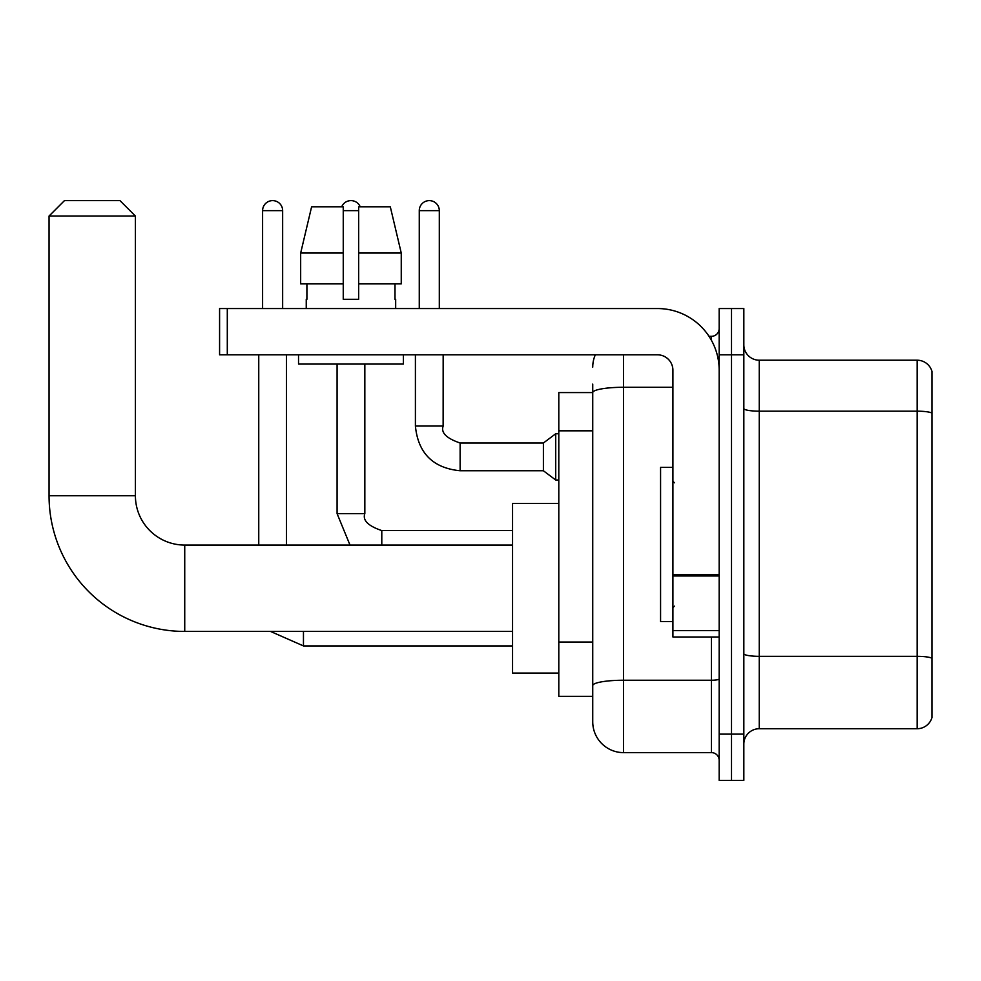 <?xml version="1.0" encoding="UTF-8"?>
<svg xmlns="http://www.w3.org/2000/svg" width="981" height="981" viewBox="0 0 981 981"><rect width="100%" height="100%" fill="white"/><g stroke="black" fill="none" stroke-linecap="round" stroke-linejoin="round"><path stroke-width="1.47" d="M623.573 354.815L623.573 752.623A30.84 30.84 0 0 1 592.732 721.783L592.732 384.111L592.732 392.584L558.802 392.584L558.802 696.351L592.732 696.351M719.171 734.119L719.171 780.385L731.507 780.385L731.507 734.119L731.507 780.385L743.831 780.385L743.831 734.119L731.507 734.119L731.507 354.815L731.507 734.119L719.171 734.119L719.171 354.815L731.507 354.815L731.507 308.549L731.507 354.815L743.831 354.815L743.831 734.119M743.831 354.815L743.831 308.549L719.171 308.549L719.171 354.815M623.573 752.623L711.458 752.623L711.458 636.988M709.005 336.311L711.458 336.311A7.713 7.713 0 0 0 719.171 328.598M592.732 721.783L592.732 690.943M672.905 387.274L623.573 387.274A30.84 5.359 180 0 0 592.732 392.633L592.732 384.111M719.171 760.336A7.713 7.713 0 0 0 711.458 752.623M592.732 367.152A30.84 30.84 0 0 1 595.308 354.815M743.831 744.15A15.414 15.414 0 0 1 759.257 728.724L917.149 728.724L917.149 360.211L759.257 360.211A15.414 15.414 0 0 1 743.831 344.785A15.414 15.414 0 0 0 759.257 360.211L759.257 728.724M931.95 371.309A15.414 15.414 0 0 0 917.149 360.211A15.414 15.414 0 0 1 931.95 371.309L931.95 717.626A15.414 15.414 0 0 1 917.149 728.724M743.831 408.501A15.414 2.673 0 0 0 759.257 411.174L917.149 411.174A15.414 2.673 180 0 1 931.95 413.099L931.95 372.547M401.254 283.889L401.254 253.049L390.303 206.783L401.254 253.049L401.254 283.889L358.666 283.889L358.666 206.783L390.303 206.783L401.254 253.049L358.666 253.049M343.252 253.049L300.664 253.049L311.615 206.783L300.664 253.049L311.615 206.783L343.252 206.783L343.252 299.303L358.666 299.303L358.666 283.889M512.548 631.433L184.735 631.433L184.735 545.08A49.344 49.344 0 0 1 135.403 495.748L135.403 216.041L49.05 216.041L64.464 200.614L119.976 200.614L135.403 216.041M184.735 631.433A135.685 135.685 0 0 1 49.05 495.748L49.05 216.041M512.548 545.08L184.735 545.08A49.344 49.344 0 0 1 135.403 495.748L49.05 495.748M558.802 503.449L512.548 503.449L512.548 673.064L558.802 673.064M262.601 308.549L262.601 210.645A10.018 10.018 0 0 1 272.632 200.614A10.018 10.018 0 0 1 282.651 210.645L282.651 308.549M286.501 545.08L286.501 354.815M258.751 545.08L258.751 354.815M341.707 206.783A10.018 10.018 0 0 1 360.211 206.783M419.267 308.549L419.267 210.645A10.018 10.018 0 0 1 429.286 200.614A10.018 10.018 0 0 1 439.304 210.645L439.304 308.549M460.126 470.757C433.001 468.084 418.09 453.173 415.404 426.048C418.09 453.173 433.001 468.084 460.126 470.757C433.001 468.084 418.09 453.173 415.404 426.048C418.09 453.173 433.001 468.084 460.126 470.757C433.001 468.084 418.09 453.173 415.404 426.048C418.09 453.173 433.001 468.084 460.126 470.757C433.001 468.084 418.09 453.173 415.404 426.048C418.09 453.173 433.001 468.084 460.126 470.757C433.001 468.084 418.09 453.173 415.404 426.048C418.09 453.173 433.001 468.084 460.126 470.757C433.001 468.084 418.09 453.173 415.404 426.048C418.09 453.173 433.001 468.084 460.126 470.757C433.001 468.084 418.09 453.173 415.404 426.048C418.09 453.173 433.001 468.084 460.126 470.757C433.001 468.084 418.09 453.173 415.404 426.048C418.09 453.173 433.001 468.084 460.126 470.757C433.001 468.084 418.09 453.173 415.404 426.048L443.167 426.048C440.776 432.707 446.429 438.36 460.126 443.007L543.388 443.007L543.388 470.757L460.126 470.757L460.126 443.032M543.388 443.007L555.724 433.761L555.724 480.016L558.802 480.016M719.171 636.988L672.905 636.988L672.905 574.633L719.171 574.633M719.171 370.229A61.68 61.68 0 0 0 657.491 308.549L227.298 308.549L227.298 354.815L657.491 354.815A15.414 15.414 0 0 1 672.905 370.229L672.905 574.633M227.298 354.815L219.585 354.815L219.585 308.549L227.298 308.549M306.244 299.303L306.906 299.303L306.244 299.303L306.244 308.549M395.674 299.303L395 299.303L395.674 299.303L395.674 308.549M395 283.889L395 299.303M358.666 299.303L343.252 299.303M306.906 299.303L306.906 283.889M298.531 354.815L298.531 364.061L403.387 364.061L403.387 354.815M343.252 283.889L300.664 283.889L300.664 253.049M672.905 467.373L660.569 467.373L660.569 621.562L672.905 621.562M592.732 430.818L558.802 430.818M592.732 642.052L558.802 642.052M719.171 678.901A7.713 1.337 0 0 1 711.458 680.238L623.573 680.238A30.84 5.359 180 0 0 592.732 685.596M711.458 340.37L711.458 336.311M931.95 658.263A15.414 2.673 180 0 0 917.149 656.338L759.257 656.338A15.414 2.673 0 0 1 743.831 653.665M512.548 645.927L303.46 645.927L270.511 631.433L303.46 645.927L270.511 631.433L303.46 645.927L270.511 631.433L303.46 645.927L270.511 631.433L303.46 645.927L270.511 631.433L303.46 645.927L270.511 631.433L303.46 645.927L303.46 631.433M262.601 210.645L282.651 210.645M337.084 364.061L337.084 513.627L350.009 545.08L337.084 513.627L350.009 545.08L337.084 513.627L350.009 545.08L337.084 513.627L350.009 545.08L337.084 513.627L350.009 545.08L337.084 513.627L350.009 545.08L337.084 513.627L364.834 513.627L364.834 364.061M364.834 513.627C362.455 520.286 368.108 525.939 381.793 530.586L381.793 545.08M343.252 210.645L358.666 210.645M443.167 354.815L443.13 426.048M419.267 210.645L439.304 210.645M719.171 575.97L672.905 575.97M672.905 630.611L719.171 630.611M512.548 530.586L381.793 530.586M543.388 470.757L555.724 480.016M415.404 426.048L415.404 354.815M555.724 433.761L558.802 433.761M674.45 482.787L672.905 481.254M674.45 606.148L672.905 607.68"/></g></svg>
